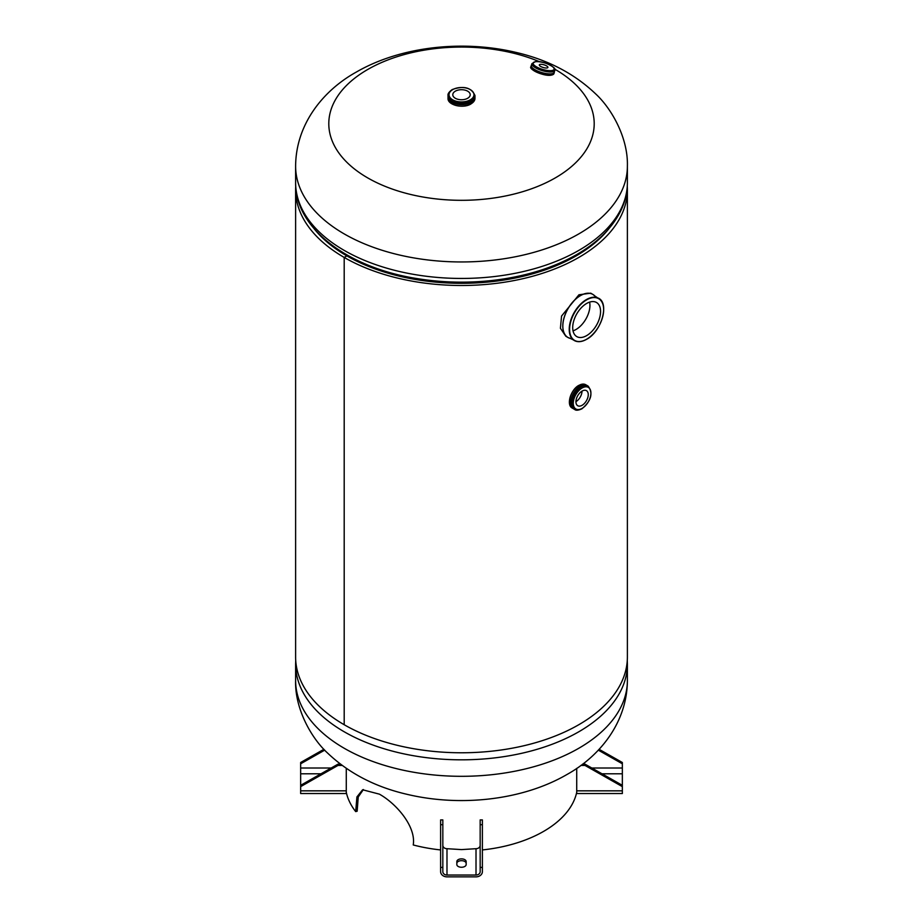 <?xml version="1.0" encoding="UTF-8"?>
<svg xmlns="http://www.w3.org/2000/svg" width="923" height="923" viewBox="0 0 923 923"><rect width="100%" height="100%" fill="white"/><g stroke="black" fill="none" stroke-linecap="round" stroke-linejoin="round"><path stroke-width="1.38" d="M314.224 228.846A162.125 93.604 0 0 0 346.863 255.902L346.863 255.902A162.125 93.604 0 0 0 608.776 228.846M295.718 186.284A165.886 95.773 0 0 0 295.614 189.723A165.886 95.773 0 0 0 344.198 257.436L344.198 724.728A165.886 95.773 0 0 0 524.979 745.484A165.886 95.773 0 0 0 627.386 657.003L627.386 189.723A165.886 95.773 0 0 0 627.282 186.284M295.614 189.723L295.614 657.003A165.886 95.773 0 0 0 344.198 724.728L344.198 257.436A165.886 95.773 0 0 0 524.979 278.204A165.886 95.773 0 0 0 627.386 189.723M346.863 255.902L344.198 257.436L346.863 255.902M554.758 69.179A132.704 76.621 180 0 1 555.334 69.513A132.704 76.621 180 0 1 555.334 177.874A132.704 76.621 180 0 1 367.666 177.874A132.704 76.621 180 0 1 367.666 69.513A132.704 76.621 180 0 1 539.609 61.749M569.029 338.014A24.886 14.364 -60 0 1 567.945 337.483L565.834 336.26L560.411 328.288L561.553 316.058L578.94 294.783L590.72 293.168L592.82 294.379A24.886 14.364 -60 0 1 593.824 295.06M573.021 330.838A19.695 11.376 120 0 0 576.01 329.488A19.695 11.376 120 0 0 589.612 302.109M586.636 303.459A19.695 11.376 -60 0 1 596.477 302.479A19.695 11.376 -60 0 1 599.5 318.262A19.695 11.376 -60 0 1 586.636 335.626A19.695 11.376 -60 0 1 576.783 336.595A19.695 11.376 -60 0 1 573.76 320.812A19.695 11.376 -60 0 1 586.636 303.459M582.09 405.301A8.711 5.03 120 0 0 587.789 397.628A8.711 5.03 120 0 0 586.451 390.648A8.711 5.03 120 0 0 582.09 391.075A8.711 5.03 120 0 0 576.402 398.748A8.711 5.03 120 0 0 577.74 405.728A8.711 5.03 120 0 0 582.09 405.301M575.94 401.667A8.711 5.03 120 0 0 582.021 391.121M573.864 408.993A13.499 7.788 -60 0 1 571.36 398.309A13.499 7.788 -60 0 1 580.267 386.114A13.499 7.788 -60 0 1 587.34 385.652M467.661 98.276A8.711 5.03 0 0 0 470.211 94.723A8.711 5.03 0 0 0 464.834 90.085A8.711 5.03 0 0 0 455.339 91.169A8.711 5.03 0 0 0 452.789 94.723A8.711 5.03 0 0 0 458.166 99.372A8.711 5.03 0 0 0 467.661 98.276M474.976 96.453A13.499 7.788 180 0 1 471.042 102.349A13.499 7.788 180 0 1 456.031 103.964A13.499 7.788 180 0 1 448.024 96.453M546.774 67.99A4.477 1.396 16.6 0 0 547.904 67.437A4.477 1.396 16.6 0 0 545.366 65.302A4.477 1.396 16.6 0 0 540.44 64.333A4.477 1.396 16.6 0 0 539.32 64.875A4.477 1.396 16.6 0 0 541.859 67.021A4.477 1.396 16.6 0 0 546.774 67.99M440.617 849.933A116.125 67.044 180 0 1 413.239 844.96C416.238 826.581 396.371 803.621 379.388 794.149L362.624 789.776L356.913 796.941L355.69 811.605L357.155 811.225L358.239 796.987L363.385 789.546M576.725 792.28A116.125 67.044 180 0 1 482.383 849.933M355.69 811.605A116.125 67.044 180 0 1 346.275 792.28M440.617 867.412L442.832 867.412L442.832 824.701L440.617 824.701L440.617 871.647A6.369 5.203 -0 0 0 446.986 876.85L476.014 876.85A6.369 5.203 -0 0 0 482.383 871.647L482.383 819.912L480.168 819.912L480.168 824.701L482.383 824.701M440.617 824.701L440.617 819.912L442.832 819.912L442.832 824.701M442.832 867.412L442.832 871.647A4.142 3.38 -0 0 0 446.986 875.039L476.014 875.039L476.014 848.699A4.142 3.38 180 0 0 480.168 845.306M476.014 875.039A4.142 3.38 -0 0 0 480.168 871.647L480.168 867.412L482.383 867.412M480.168 867.412L480.168 824.701M466.161 863.386A4.661 2.688 0 0 0 461.5 860.686A4.661 2.688 0 0 0 456.839 863.386M456.839 861.563L456.839 864.563A4.661 2.688 0 0 0 461.5 867.251A4.661 2.688 0 0 0 466.161 864.563L466.161 861.563A4.661 2.688 0 0 0 461.5 858.875A4.661 2.688 0 0 0 456.839 861.563M442.832 845.306A4.142 3.38 180 0 0 446.986 848.699L461.5 849.598L476.014 848.699M323.927 749.303L300.656 762.49L300.656 768.005L331.195 768.005M324.711 750.134L300.656 763.783M300.656 768.005L300.656 785.323L337.98 764.163L337.98 765.444L342.145 765.444M337.98 764.163L340.425 764.163M300.656 785.323L300.656 786.615L337.98 765.444M300.656 790.838L346.275 790.838L346.275 793.538L300.656 793.538L300.656 786.615M346.275 790.838L346.275 768.374M622.344 786.615L622.344 785.323L585.02 764.163L585.02 765.444L622.344 786.615L622.344 790.838L576.725 790.838L576.725 793.538L622.344 793.538L622.344 790.838M585.02 765.444L580.855 765.444M585.02 764.163L582.575 764.163M576.725 768.374L576.725 790.838M622.344 785.323L622.344 762.49L599.073 749.303M622.344 763.783L598.289 750.134M295.614 680.539A165.886 95.773 0 0 0 398.021 769.021A165.886 95.773 0 0 0 578.802 748.265A165.886 95.773 0 0 0 627.386 680.539L627.386 664.052A165.886 95.773 180 0 1 578.802 731.777A165.886 95.773 180 0 1 398.021 752.533A165.886 95.773 180 0 1 295.614 664.052L295.614 680.539C294.749 708.818 311.466 738.273 327.446 752.926C348.756 773.209 375.303 787.007 407.078 794.334C460.531 807.071 522.706 800.206 566.907 774.535C599.512 756.445 627.155 722.778 627.386 680.539M295.614 166.186C295.845 123.936 323.488 90.281 356.093 72.19C400.294 46.519 462.469 39.654 515.922 52.392C547.697 59.718 574.244 73.517 595.554 93.8C611.534 108.441 628.251 137.896 627.386 166.186A165.886 95.773 180 0 1 578.802 233.9A165.886 95.773 180 0 1 398.021 254.667A165.886 95.773 180 0 1 295.614 166.186L295.614 182.673A165.886 95.773 0 0 0 398.021 271.154A165.886 95.773 0 0 0 578.802 250.398A165.886 95.773 0 0 0 627.386 182.673C627.352 192.895 624.883 202.795 619.991 212.348C611.338 228.846 596.996 242.864 576.979 254.413C556.373 266.193 532.317 274.304 504.812 278.758A162.298 93.708 0 0 1 418.188 278.758C348.929 268.258 295.083 228.973 295.614 182.673M329.05 242.957A161.744 93.385 0 0 0 575.871 255.383A161.744 93.385 0 0 0 593.939 242.957M570.241 338.395L567.945 337.483A24.886 14.364 -60 0 1 564.126 317.547A24.886 14.364 -60 0 1 580.382 295.614A24.886 14.364 -60 0 1 592.82 294.379L594.77 295.914A24.875 14.364 120 0 0 580.429 295.648A24.875 14.364 120 0 0 563.665 319.462A24.875 14.364 120 0 0 570.241 338.395L573.391 339.918A24.333 14.053 -60 0 1 570.795 320.166A24.333 14.053 -60 0 1 586.44 299.56A24.333 14.053 -60 0 1 597.666 297.887A24.333 14.053 -60 0 1 603.573 307.751M586.636 299.871A24.09 13.914 120 0 0 569.595 329.373A24.09 13.914 120 0 0 586.636 339.214A24.09 13.914 120 0 0 603.665 309.701A24.09 13.914 120 0 0 586.636 299.871M584.894 340.114A24.333 14.053 -60 0 1 573.391 339.918C576.944 342.445 581.34 342.248 586.578 339.329C601.888 331.438 609.999 301.809 597.666 297.887L594.77 295.914M573.195 408.612L572.237 408.058A13.476 7.776 -60 0 1 570.172 397.259A13.476 7.776 -60 0 1 578.975 385.387A13.476 7.776 -60 0 1 585.713 384.718L586.67 385.26M569.445 401.782A13.234 7.638 -60 0 1 578.802 385.479M570.726 402.636A13.476 7.776 -60 0 1 580.255 386.126M580.279 386.137A13.476 7.776 -60 0 1 587.016 385.468L588.136 386.114A13.476 7.776 -60 0 0 581.386 386.772A13.476 7.776 -60 0 0 572.583 398.655A13.476 7.776 -60 0 0 574.648 409.454L573.541 408.808A13.476 7.776 -60 0 1 571.475 398.009A13.476 7.776 -60 0 1 580.279 386.137M582.09 408.381A12.484 7.211 -60 0 1 573.264 403.282A12.484 7.211 -60 0 1 582.09 387.995A12.484 7.211 -60 0 1 590.916 393.094A12.484 7.211 -60 0 1 582.09 408.381M471.03 103.826A13.476 7.776 180 0 1 456.343 105.522A13.476 7.776 180 0 1 448.024 98.323C447.47 105.164 463.265 108.879 470.984 103.941L474.976 98.323A13.476 7.776 180 0 1 471.03 103.826M470.857 103.93A13.234 7.638 180 0 1 452.062 103.884M474.976 95.542A13.476 7.776 180 0 1 471.03 101.045A13.476 7.776 180 0 1 456.343 102.73A13.476 7.776 180 0 1 448.024 95.542C447.643 93.881 449.028 91.896 452.178 89.577C463.796 85.481 471.388 87.466 474.976 95.542L474.976 96.823A13.476 7.776 180 0 1 471.03 102.326A13.476 7.776 180 0 1 451.958 102.349M471.03 102.326A13.476 7.776 180 0 1 456.343 104.011A13.476 7.776 180 0 1 448.024 96.823L448.024 95.542M470.326 99.822A12.484 7.211 180 0 1 452.674 99.822A12.484 7.211 180 0 1 452.674 89.635A12.484 7.211 180 0 1 470.326 89.635A12.484 7.211 180 0 1 470.326 99.822M550.916 75.086A12.022 3.75 -163.4 0 1 537.705 72.479A12.022 3.75 -163.4 0 1 530.887 66.744C528.452 69.19 543.428 76.367 550.766 75.236L553.938 73.609A12.022 3.75 -163.4 0 1 550.916 75.086M552.796 74.659A11.78 3.68 -163.4 0 1 550.673 75.213A11.78 3.68 -163.4 0 1 539.355 73.286A11.78 3.68 -163.4 0 1 531.267 68.256M554.331 71.936L554.296 72.432A12.022 3.75 -163.4 0 0 554.331 71.936A12.011 3.75 -163.4 0 1 551.262 73.886A12.022 3.75 -163.4 0 1 538.051 71.302A12.022 3.75 -163.4 0 1 531.233 65.568A12.022 3.75 -163.4 0 1 531.475 65.129L530.887 66.744M553.938 73.609L554.296 72.432A12.022 3.75 -163.4 0 1 551.273 73.909A12.011 3.75 -163.4 0 1 537.451 71.025A12.011 3.75 -163.4 0 1 531.463 65.164M554.204 72.363A11.93 3.727 -163.4 0 1 551.204 73.84A11.93 3.727 -163.4 0 1 538.097 71.256A11.93 3.727 -163.4 0 1 531.336 65.568L531.913 63.664A11.93 3.727 -163.4 0 0 538.663 69.352A11.93 3.727 -163.4 0 0 551.769 71.936A11.93 3.727 -163.4 0 0 554.769 70.471L554.204 72.363M554.261 72.19A11.941 3.727 -163.4 0 1 551.216 73.863A11.941 3.727 -163.4 0 1 537.809 71.152A11.941 3.727 -163.4 0 1 531.394 65.395M551.343 70.621A10.938 3.415 -163.4 0 1 536.471 66.86A10.938 3.415 -163.4 0 1 535.882 61.691A10.938 3.415 -163.4 0 1 550.754 65.452A10.938 3.415 -163.4 0 1 551.343 70.621M446.986 875.039L446.986 848.699M300.656 773.786L320.996 773.786M622.344 768.005L591.805 768.005M622.344 773.786L602.004 773.786M295.718 660.441L295.614 664.052M627.282 660.441L627.386 664.052M627.386 166.186L627.386 182.673M572.237 408.058C566.041 405.128 570.726 389.587 578.848 385.364L585.713 384.718M574.648 409.454C575.906 410.62 578.329 410.412 581.894 408.831C591.251 400.824 593.327 393.244 588.136 386.114M448.024 97.227L448.024 98.323M474.976 97.227L474.976 98.323M554.769 70.471C557.977 68.21 542.816 60.249 535.513 61.61L531.913 63.664"/></g></svg>
